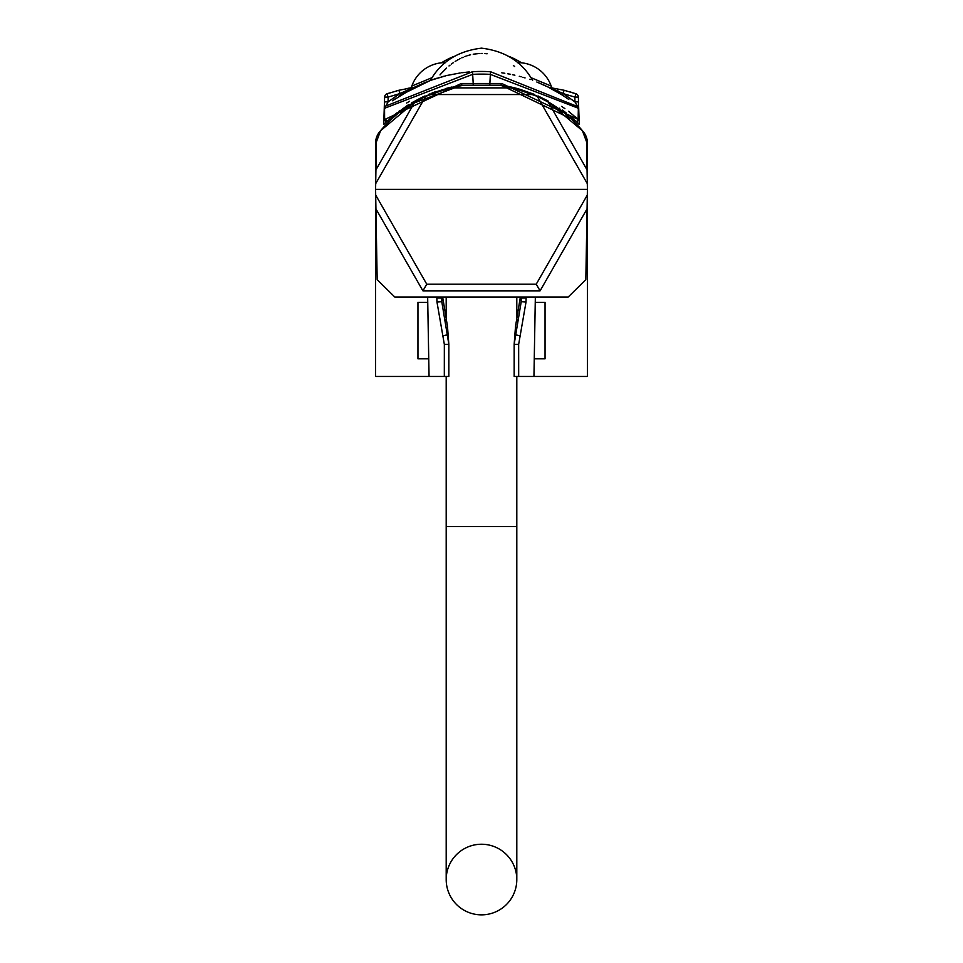 <?xml version="1.0" encoding="UTF-8"?>
<svg xmlns="http://www.w3.org/2000/svg" width="963" height="963" viewBox="0 0 963 963"><rect width="100%" height="100%" fill="white"/><g stroke="black" fill="none" stroke-linecap="round" stroke-linejoin="round"><path stroke-width="1.44" d="M526.111 297.037L526.027 302.033L518.66 344.369L518.684 376.473L587.406 376.473L587.406 143.054A17.647 17.647 0 0 0 583.397 131.847A130.619 130.619 0 0 0 499.147 85.213L461.71 85.238L407.349 105.485L392.17 116.728M387.86 120.556L388.474 119.99M389.281 119.256L390.075 118.545M391.038 117.691L391.7 117.113M395.023 114.344L396.768 112.96L395.023 114.344M398.754 111.443L399.946 110.552L398.754 111.443M386.091 105.689L384.418 108.325L384.61 119.556A1.77 1.77 -133 0 0 387.535 120.857A1.77 1.77 -133 0 1 387.523 120.857A1.77 1.77 -133 0 1 387.547 120.844A1.77 1.77 0 0 1 387.523 120.857A1.77 1.77 0 0 1 387.547 120.844A1.77 1.77 -133 0 1 387.547 120.844A1.77 1.77 0 0 1 387.547 120.844A1.77 1.77 -133 0 1 387.523 120.857A1.77 1.77 -133 0 1 387.547 120.844A1.77 1.77 0 0 1 387.523 120.857A1.77 1.77 0 0 1 387.547 120.844A1.77 1.77 -133 0 1 387.523 120.857A1.77 1.77 -133 0 1 387.547 120.844A1.77 1.77 0 0 1 387.523 120.857A1.77 1.77 0 0 1 387.547 120.844A1.77 1.77 -133 0 1 387.523 120.857A1.77 1.77 -133 0 1 387.547 120.844A1.77 1.77 0 0 1 387.523 120.857A1.77 1.77 0 0 1 387.547 120.844A1.77 1.77 -133 0 1 387.523 120.857A1.77 1.77 -133 0 1 387.547 120.844A1.77 1.77 -133 0 1 387.523 120.857L383.731 124.552L387.535 120.857A1.77 1.77 -133 0 1 387.547 120.844A1.77 1.77 -133 0 1 387.523 120.857A1.77 1.77 -133 0 1 387.547 120.844A1.77 1.77 -133 0 1 387.523 120.857A1.77 1.77 -133 0 1 384.61 119.556L387.716 120.688M505.154 85.851L499.147 85.213L501.037 85.213L501.266 83.48L461.229 83.516L384.61 119.556L387.583 120.808A1.77 1.77 0 0 1 384.61 119.556L384.526 101.885L388.053 101.885L388.137 97.094L386.982 93.82L389.485 92.978M383.731 124.552L384.61 97.094A3.527 3.527 0 0 1 386.982 93.82L389.521 92.966M559.539 91.69L557.854 90.859M561.754 92.845L562.982 93.471M384.418 108.325L384.61 119.556L384.526 101.885L384.43 108.338L472.677 74.368A147.387 147.387 0 0 1 490.323 74.368L578.57 108.35L578.474 101.885L579.269 124.552L575.477 120.857L579.269 124.552M559.804 109.505L560.502 110.011M559.395 109.204L560.057 109.686M559.347 109.168L558.636 108.65M558.335 108.434L557.685 107.976M557.541 107.88L544.998 100.092M543.349 99.201L542.458 98.732M539.605 97.311L536.656 95.915M502.794 85.743L504.504 86.02L502.794 85.743M507.958 86.658L516.806 88.74M512.533 87.657L511.798 87.489M508.837 86.839L507.85 86.634M559.864 109.541L559.659 108.145M587.31 183.668L537.294 96.372L548.236 102.09L582.386 130.691L586.575 141.814L587.406 189.362L375.594 189.362L375.69 183.656L425.706 96.372L449.853 87.874L463.853 85.213A130.619 130.619 0 0 0 379.603 131.847A17.647 17.647 0 0 0 375.594 143.054L375.594 376.473L429.053 376.473L427.656 297.037M402.498 110.023L403.1 109.577M404.388 108.638L402.943 109.686M460.206 85.743L458.496 86.02L460.206 85.743M455.15 86.634L450.467 87.657M446.194 88.74L455.042 86.658M426.344 95.915L423.395 97.311M420.602 98.708L417.99 100.092M413.368 102.74L411.357 103.968M409.456 105.184L406.615 107.074M406.494 107.158L405.7 107.7M405.339 107.964L404.46 108.59M540.917 83.721L537.065 82.12M407.879 88.319L413.861 87.356A3.527 3.527 0 0 0 414.933 87.019L400.656 95.096L430.425 80.41L412.429 88.295M415.029 86.971L425.935 82.12L415.029 86.971M536.812 82.011L548.344 87.164M570.83 116.728L575.417 120.808L501.037 85.213L501.266 83.48M386.199 105.605L388.053 101.885L399.705 93.64L413.861 87.356L398.838 90.281L386.982 93.82L398.838 90.281L386.982 93.82L398.838 90.281L386.982 93.82L398.838 90.281L400.656 95.096L398.863 96.252M578.137 119.328L578.474 101.885L578.582 108.325L574.947 101.885L578.474 101.885L578.39 97.094A3.527 3.527 0 0 0 576.018 93.82L564.186 90.281L549.464 87.464M578.582 108.325L578.39 97.094L574.863 97.094L576.018 93.82L564.162 90.281L562.344 95.096L548.14 87.067M578.522 104.666L578.39 97.094M552.016 87.789A8.823 8.823 -60.6 0 1 551.173 86.044L530.637 77.534M410.984 87.789A8.823 8.823 60.6 0 0 411.827 86.044L432.363 77.534M442.27 62.764L441.776 62.776A35.306 35.306 -90 0 0 411.827 86.044M517.48 62.703L521.224 62.776A35.306 35.306 90 0 1 551.173 86.044M445.616 62.619L441.788 62.619L445.52 62.703M509.102 56.456A74.476 74.476 0 0 1 521.212 62.619L517.384 62.619M453.898 56.456A74.476 74.476 0 0 0 441.788 62.619M443.088 89.631L438.899 90.967M444.364 89.559L451.864 87.031M516.096 88.548L511.136 87.031M513.724 87.633L516.252 88.259M524.101 90.967L534.634 94.47L519.539 89.162M451.527 87.103L446.447 88.343L454.163 86.839M406.627 103.029L409.552 101.296L406.627 103.029M561.658 106.399L564.896 108.638L561.658 106.399M479.49 83.48L483.763 83.48L479.49 83.48M568.483 111.287L578.39 119.556L578.558 110.119L578.39 119.556L501.783 83.516M578.558 107.074L578.582 108.145M558.6 92.773L559.202 93.146L558.6 92.773M566.653 97.961L568.314 99.117L566.653 97.961M385.682 106.026L386.464 105.388L385.682 106.026M401.174 94.759L402.63 93.856M404.412 92.773L406.061 91.798M407.53 90.955L406.157 91.738M414.872 87.055L413.344 87.826M410.744 89.186L409.54 89.836M408.312 90.51L407.193 91.148M404.665 92.617L403.798 93.146M396.058 98.154L394.686 99.117M568.543 99.285L566.388 97.769M562.284 95.048L552.834 89.487M563.295 93.64L574.863 97.094L574.947 101.885L563.295 93.64L549.139 87.356A3.527 3.527 0 0 1 548.067 87.019L548.814 87.392M532.575 80.41L532.575 80.41C522.139 61.788 505.118 51.039 481.5 48.15C457.882 51.039 440.861 61.788 430.425 80.41L446.218 75.656M530.18 79.568L529.554 79.351L530.18 79.568M435.071 78.822L435.77 78.593M436.937 78.22L436.191 78.46M473.194 85.213L473.206 83.48L461.746 83.48L461.71 85.238L461.229 83.516M457.75 85.876L456.197 86.152M503.119 85.514L506.791 86.152M562.199 109.938L566.232 112.96M567.977 114.344L569.494 115.596M435.637 91.666L432.074 92.978L435.637 91.666M429.486 94.013L428.511 94.41L429.486 94.013M425.032 95.927L421.65 97.492L425.032 95.927M421.048 97.793L411.767 102.776L421.048 97.793M408.769 104.582L406.013 106.351L408.769 104.582M508.007 86.381L516.264 88.271M519.009 89.017L517.986 88.728L518.636 89.559M538.04 95.951L548.116 100.995L538.04 95.951M519.912 89.631L517.986 88.728M575.417 120.808A1.77 1.77 133 0 0 578.39 119.556A1.77 1.77 0 0 1 575.417 120.808L575.417 120.808A1.77 1.77 133 0 0 578.39 119.556A1.77 1.77 0 0 1 575.465 120.857A1.77 1.77 0 0 0 575.453 120.844A1.77 1.77 0 0 0 575.477 120.857A1.77 1.77 0 0 0 575.453 120.844A1.77 1.77 0 0 0 575.477 120.857A1.77 1.77 0 0 0 575.453 120.844A1.77 1.77 0 0 0 575.477 120.857A1.77 1.77 0 0 0 575.453 120.844A1.77 1.77 0 0 0 575.477 120.857L575.453 120.844M385.525 106.159L472.52 71.719A150.035 150.035 0 0 1 490.48 71.719L578.065 106.761M545.323 85.695L543.036 84.648M525.076 77.919L522.837 77.257M521.212 76.799L519.298 76.294M514.88 75.21L512.388 74.669M510.45 74.271L507.597 73.742M504.817 73.272L501.807 72.827M469.21 71.96L465.875 72.261M443.654 76.306L441.126 76.98M439.646 77.413L438.406 77.774M437.202 78.135L434.024 79.159M412.128 88.452L409.131 90.053M402.787 93.76L400.945 94.904M400.716 95.06L408.011 90.678M413.861 87.356A3.527 3.527 0 0 0 414.933 87.019A3.527 3.527 0 0 1 413.861 87.356A3.527 3.527 0 0 0 414.933 87.019L392.374 100.79M568.832 99.49L562.344 95.096M433.422 79.363L432.82 79.568M489.794 85.213L490.48 71.719L487.603 71.575M484.558 71.479L478.442 71.479M469.306 71.948L461.746 72.755M460.133 72.983L447.229 75.415M561.694 92.809L563.042 93.507M569.988 91.87L576.018 93.82M482.511 53.447L481.103 53.434M479.418 53.483L473.206 54.205M470.582 54.771L467.055 55.782M466.092 56.119L464.696 56.624M463.227 57.226L461.807 57.852M460.362 58.538L459.556 58.948M458.123 59.706L457.305 60.175M456.125 60.874L455.162 61.476M453.513 62.571L451.551 63.967M450.034 65.135L449.011 65.966M446.615 68.036L441.271 73.453M441.162 73.573L440.007 74.909M514.639 66.507L513.363 65.448M487.085 53.784L484.654 53.543M534.26 358.826L545.046 358.826L545.046 302.334L535.247 302.334M427.753 302.334L417.954 302.334L417.954 358.826L428.74 358.826M587.069 169.873L548.236 102.09M537.294 96.372L513.159 87.874L499.147 85.213M533.177 94.543L429.823 94.543M375.594 189.362L375.69 195.068L426.753 284.181L536.247 284.181L587.31 195.056L587.406 189.362M426.753 284.181L422.913 290.838L540.087 290.838L587.069 208.851L585.829 279.691L568.182 297.037L394.818 297.037L377.171 279.691L375.69 195.068M375.931 208.863L422.913 290.838M536.247 284.181L540.087 290.838M587.069 208.851L587.31 195.056M441.68 297.037L441.692 298.073L441.728 297.037M526.147 298.012L521.308 298.073L521.32 297.037M442.041 297.037L441.788 301.708L441.692 298.073L436.853 298.012L436.889 297.037M520.959 297.037L521.212 301.708L514.158 344.321L515.518 326.361L520.357 297.037M514.158 344.321L514.158 376.473L514.158 344.321L518.66 344.369M442.643 297.037L447.482 326.361L448.842 344.321L441.788 301.708L436.973 302.033L436.853 298.012M521.272 297.037L521.212 301.708L526.027 302.033M444.316 376.473L444.34 344.369L448.842 344.321L448.842 376.473L429.053 376.473M444.34 344.369L436.973 302.033M518.684 376.473L514.158 376.473M443.124 335.991A2.648 0.602 -14.3 0 1 447.482 335.16L447.482 326.361M519.876 335.991A2.648 0.602 -165.7 0 0 515.518 335.16L515.518 326.361M425.706 96.372L414.764 102.09L380.614 130.691L376.425 141.814L375.69 183.656M513.159 87.874L449.853 87.874M375.931 169.861L414.764 102.09M396.563 90.871L398.838 90.281L396.563 90.871M481.5 914.85A35.306 35.306 0 0 1 446.194 879.544A35.306 35.306 0 0 1 481.5 844.238A35.306 35.306 0 0 1 516.806 879.544A35.306 35.306 0 0 1 481.5 914.85M387.583 120.808L387.535 120.857A1.77 1.77 0 0 1 384.61 119.556A1.77 1.77 -133 0 0 387.535 120.857A1.77 1.77 -133 0 1 384.61 119.556M549.139 87.356A3.527 3.527 0 0 1 548.067 87.019A3.527 3.527 0 0 0 549.139 87.356A3.527 3.527 0 0 1 548.067 87.019M472.52 71.719L473.206 83.48M399.705 93.64L388.137 97.094L384.61 97.094M448.71 87.765L446.904 88.548M446.194 376.473L446.194 526.508L516.806 526.508L516.806 879.544M384.478 104.702L384.49 103.86M511.473 87.103L512.448 87.332M508.849 86.55L516.481 88.319M403.365 109.385L403.341 108.145M533.947 376.473L535.344 297.037M384.442 107.074L384.454 106.135M446.194 320.39L446.194 297.037M446.194 526.508L446.194 879.544M516.806 526.508L516.806 376.473M516.806 320.39L516.806 297.037"/></g></svg>
